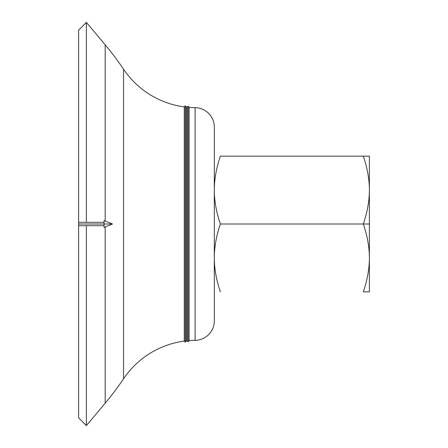 <?xml version="1.0" encoding="UTF-8"?>
<svg xmlns="http://www.w3.org/2000/svg" width="448" height="448" viewBox="0 0 448 448"><rect width="100%" height="100%" fill="white"/><g stroke="black" fill="none" stroke-linecap="round" stroke-linejoin="round"><path stroke-width="0.67" d="M188.138 106.378A0.969 0.969 0 0 1 189.106 107.346A0.969 0.969 0 0 0 188.138 106.378L188.138 341.622A0.969 0.969 0 0 0 189.106 340.654A0.969 0.969 0 0 1 188.138 341.622L188.138 106.378A0.969 0.969 0 0 0 187.174 107.257A87.231 87.231 0 0 1 186.2 107.15A0.969 0.969 0 0 0 186.2 107.038A0.969 0.969 0 0 1 186.194 107.15A87.231 87.231 0 0 0 187.174 107.257L187.174 340.743L187.174 107.257A0.969 0.969 0 0 1 188.138 106.378M185.231 106.07A0.969 0.969 0 0 1 186.2 107.038A0.969 0.969 0 0 0 185.231 106.07L185.231 341.93A0.969 0.969 0 0 0 186.2 340.962A0.969 0.969 0 0 1 185.231 341.93L185.231 106.07A0.969 0.969 0 0 0 184.268 106.915A87.231 87.231 0 0 1 123.558 69.216L123.558 378.784A87.231 87.231 0 0 1 184.268 341.085L184.268 106.915L184.268 341.085A0.969 0.969 0 0 0 185.231 341.93A0.969 0.969 0 0 1 184.268 341.085A87.231 87.231 0 0 0 123.558 378.784L123.558 69.216A290.769 290.769 0 0 0 105.179 44.817L105.179 221.054L105.179 44.817A290.769 290.769 0 0 1 123.558 69.216A87.231 87.231 0 0 0 184.268 106.915A0.969 0.969 0 0 1 185.231 106.07M186.194 107.15L186.194 340.85A87.231 87.231 0 0 1 187.174 340.743A87.231 87.231 0 0 0 186.2 340.85A0.969 0.969 0 0 1 186.2 340.962L186.2 107.038M189.106 340.57A87.231 87.231 0 0 1 195.098 340.312A19.387 19.387 0 0 0 214.306 320.925L214.306 127.075A19.387 19.387 0 0 0 195.098 107.688L195.098 340.312A87.231 87.231 0 0 0 189.106 340.57L189.106 107.43A0.969 0.969 0 0 0 189.106 107.346L189.106 340.654M363.322 224L369.387 224L369.387 190.075C369.37 200.872 367.349 212.178 363.322 224C367.349 235.822 369.37 247.128 369.387 257.925L369.387 224L220.366 224C216.339 212.178 214.323 200.872 214.306 190.075C214.323 200.872 216.339 212.178 220.366 224C216.339 235.822 214.323 247.128 214.306 257.925C214.323 247.128 216.339 235.822 220.366 224L363.322 224C367.349 212.178 369.37 200.872 369.387 190.075L369.387 156.156L363.322 156.156C367.349 167.978 369.37 179.284 369.387 190.075C369.37 179.284 367.349 167.978 363.322 156.156L220.366 156.156C216.339 167.978 214.323 179.284 214.306 190.075C214.323 179.284 216.339 167.978 220.366 156.156L369.387 156.156L369.387 257.925C369.37 268.716 367.349 280.022 363.322 291.844L369.387 291.844L369.387 257.925C369.37 247.128 367.349 235.822 363.322 224M195.098 340.312L195.098 107.688A87.231 87.231 0 0 1 189.106 107.43A87.231 87.231 0 0 0 195.098 107.688A19.387 19.387 0 0 1 214.306 127.075L214.306 320.925A19.387 19.387 0 0 1 195.098 340.312M105.179 403.183A290.769 290.769 0 0 0 123.558 378.784A290.769 290.769 0 0 1 105.179 403.183L105.179 226.946L105.179 403.183L86.369 425.6L86.369 225.697L86.369 425.6L78.613 417.844L78.613 225.697L78.613 417.844M105.179 44.817L86.369 22.4L86.369 222.303L86.369 22.4L78.613 30.156L78.613 222.303L78.613 30.156M187.174 340.743A0.969 0.969 0 0 0 188.138 341.622A0.969 0.969 0 0 1 187.174 340.743M369.387 291.844L363.322 291.844C367.349 280.022 369.37 268.716 369.387 257.925L369.387 291.844M214.306 257.925C214.323 268.716 216.339 280.022 220.366 291.844C216.339 280.022 214.323 268.716 214.306 257.925M112.538 224L104.059 224L104.059 227.394L112.538 224L78.613 224L78.613 225.697L104.059 225.697L104.059 222.303L78.613 222.303L78.613 224L104.059 224L104.059 220.606L112.538 224M78.613 224C78.613 226.178 78.613 226.178 78.613 224C78.613 221.822 78.613 221.822 78.613 224"/></g></svg>
